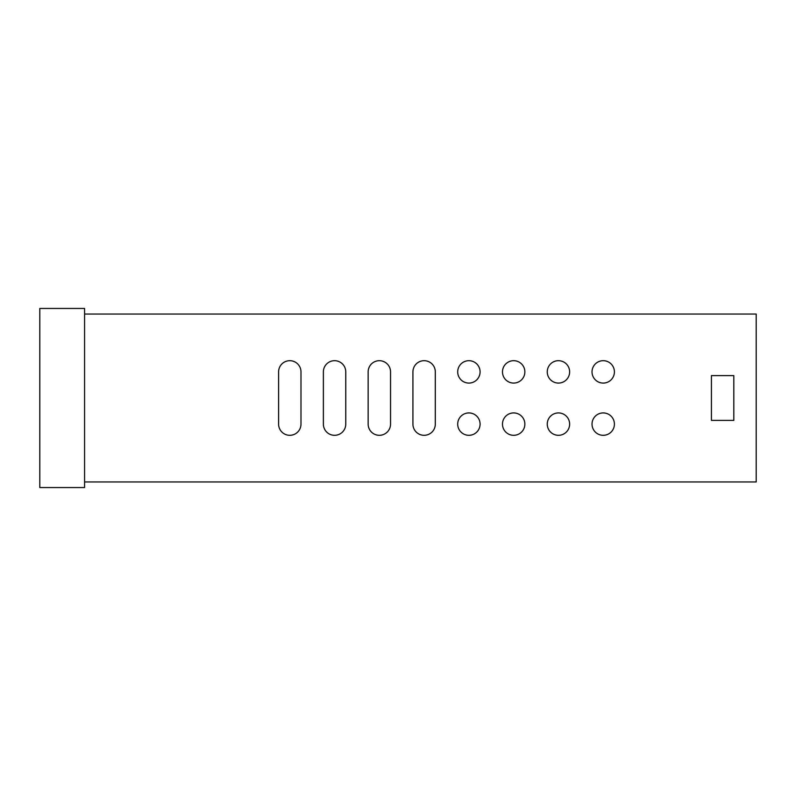 <?xml version="1.0" encoding="UTF-8"?>
<svg xmlns="http://www.w3.org/2000/svg" width="796" height="796" viewBox="0 0 796 796"><rect width="100%" height="100%" fill="white"/><g stroke="black" fill="none" stroke-linecap="round" stroke-linejoin="round"><path stroke-width="1.19" d="M614.413 371.881A11.194 11.194 0 0 0 603.219 360.688A11.194 11.194 0 0 0 592.025 371.881A11.194 11.194 0 0 0 603.219 383.075A11.194 11.194 0 0 0 614.413 371.881M614.413 424.119A11.194 11.194 0 0 0 603.219 412.925A11.194 11.194 0 0 0 592.025 424.119A11.194 11.194 0 0 0 603.219 435.312A11.194 11.194 0 0 0 614.413 424.119M569.638 371.881A11.194 11.194 0 0 0 558.444 360.688A11.194 11.194 0 0 0 547.25 371.881A11.194 11.194 0 0 0 558.444 383.075A11.194 11.194 0 0 0 569.638 371.881M569.638 424.119A11.194 11.194 0 0 0 558.444 412.925A11.194 11.194 0 0 0 547.25 424.119A11.194 11.194 0 0 0 558.444 435.312A11.194 11.194 0 0 0 569.638 424.119M524.862 371.881A11.194 11.194 0 0 0 513.669 360.688A11.194 11.194 0 0 0 502.475 371.881A11.194 11.194 0 0 0 513.669 383.075A11.194 11.194 0 0 0 524.862 371.881M480.087 371.881A11.194 11.194 0 0 0 468.894 360.688A11.194 11.194 0 0 0 457.7 371.881A11.194 11.194 0 0 0 468.894 383.075A11.194 11.194 0 0 0 480.087 371.881M524.862 424.119A11.194 11.194 0 0 0 513.669 412.925A11.194 11.194 0 0 0 502.475 424.119A11.194 11.194 0 0 0 513.669 435.312A11.194 11.194 0 0 0 524.862 424.119M480.087 424.119A11.194 11.194 0 0 0 468.894 412.925A11.194 11.194 0 0 0 457.7 424.119A11.194 11.194 0 0 0 468.894 435.312A11.194 11.194 0 0 0 480.087 424.119M84.575 314.052L756.2 314.052L756.2 481.958L84.575 481.958M711.425 420.387L733.812 420.387L733.812 375.613L711.425 375.613L711.425 420.387L711.425 375.613M435.312 371.881A11.194 11.194 0 0 0 424.119 360.688A11.194 11.194 0 0 0 412.925 371.881L412.925 424.119A11.194 11.194 0 0 0 424.119 435.312A11.194 11.194 0 0 0 435.312 424.119L435.312 371.881A11.194 11.194 0 0 0 424.119 360.688A11.194 11.194 0 0 0 412.925 371.881M368.15 371.881L368.15 424.119A11.194 11.194 0 0 0 379.344 435.312A11.194 11.194 0 0 0 390.538 424.119L390.538 371.881A11.194 11.194 0 0 0 379.344 360.688A11.194 11.194 0 0 0 368.15 371.881A11.194 11.194 0 0 1 379.344 360.688A11.194 11.194 0 0 1 390.538 371.881M323.375 371.881L323.375 424.119A11.194 11.194 0 0 0 334.569 435.312A11.194 11.194 0 0 0 345.762 424.119L345.762 371.881A11.194 11.194 0 0 0 334.569 360.688A11.194 11.194 0 0 0 323.375 371.881A11.194 11.194 0 0 1 334.569 360.688A11.194 11.194 0 0 1 345.762 371.881M278.6 371.881L278.6 424.119A11.194 11.194 0 0 0 289.794 435.312A11.194 11.194 0 0 0 300.988 424.119L300.988 371.881A11.194 11.194 0 0 0 289.794 360.688A11.194 11.194 0 0 0 278.6 371.881A11.194 11.194 0 0 1 289.794 360.688A11.194 11.194 0 0 1 300.988 371.881M39.8 487.55L84.575 487.55L84.575 308.45L39.8 308.45L39.8 487.55M733.812 420.387L733.812 375.613M435.312 424.119A11.194 11.194 0 0 1 424.119 435.312A11.194 11.194 0 0 1 412.925 424.119M390.538 424.119A11.194 11.194 0 0 1 379.344 435.312A11.194 11.194 0 0 1 368.15 424.119M345.762 424.119A11.194 11.194 0 0 1 334.569 435.312A11.194 11.194 0 0 1 323.375 424.119"/></g></svg>
